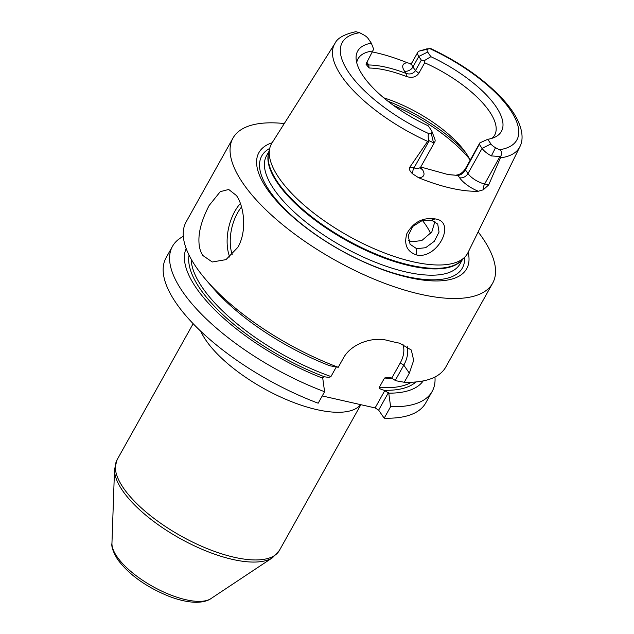 <?xml version="1.0" encoding="UTF-8"?>
<svg xmlns="http://www.w3.org/2000/svg" width="634" height="634" viewBox="0 0 634 634"><rect width="100%" height="100%" fill="white"/><g stroke="black" fill="none" stroke-linecap="round" stroke-linejoin="round"><path stroke-width="0.95" d="M424.289 60.666L424.701 62.774L418.836 73.275C416.062 77.158 411.949 78.236 406.497 76.508L406.125 73.449C410.143 74.653 413.249 73.71 415.46 70.628L421.333 60.127L424.289 60.666L430.866 56.688A82.317 31.391 -150.8 0 1 495.685 136.778A82.317 31.391 -150.8 0 1 487.736 139.306L490.938 143.95A6.919 2.639 29.2 0 0 495.534 147.69L499.41 149.751C501.969 150.884 502.366 153.159 500.598 156.566L500.432 157.866A105.933 40.402 29.2 0 0 519.856 146.747L467.963 252.673A112.321 42.835 -150.8 0 1 464.643 257.261A112.321 42.835 -150.8 0 1 375.891 249.471A112.321 42.835 -150.8 0 1 279.158 178.186A112.321 42.835 -150.8 0 1 269.751 148.34A112.321 42.835 -150.8 0 1 271.915 143.11L334.95 43.413A105.933 40.402 -150.8 0 0 341.781 76.492A105.933 40.402 29.2 0 0 427.633 141.366L428.798 140.288C427.831 136.255 427.99 134.115 429.273 133.853L431.215 133.108L433.505 142.808A13.98 5.334 29.2 0 0 434.869 141.715A13.98 5.334 29.2 0 0 434.853 139.187L431.881 131.317A6.919 2.639 -150.8 0 1 431.215 133.108M372.348 51.948A106.995 40.806 -150.8 0 1 407.282 62.742L410.99 63.804M419.201 51.092L426.524 48.945L429.812 48.644L419.201 51.092A13.98 5.334 29.2 0 0 417.846 52.186A13.98 5.334 29.2 0 0 418.797 56.45L421.333 60.127M519.856 146.747C522.741 141.517 523.835 131.991 516.599 118.09C513.08 111.576 508.127 104.887 501.732 98.024C483.203 78.632 459.388 62.069 430.288 48.35L429.812 48.644A99.99 38.135 29.2 0 1 509.974 109.484A99.99 38.135 29.2 0 1 499.41 149.751M431.881 131.317A6.919 2.639 -150.8 0 0 431.413 130.453L428.219 125.809A82.317 31.391 -150.8 0 1 356.102 58.772A82.317 31.391 -150.8 0 1 371.342 43.191L368.148 38.547A6.919 2.639 29.2 0 0 363.551 34.807L359.676 32.746L355.864 31.7C344.302 34.228 337.328 38.127 334.95 43.413M430.866 56.688L427.673 52.043A6.919 2.639 -150.8 0 1 427.871 49.389M371.342 43.191L373.664 49.183L365.953 64.121L369.107 68.028L368.734 64.977C379.378 65.159 391.844 67.981 406.125 73.449L404.532 71.135A6.697 4.898 145.5 0 0 412.932 66.958L415.46 70.628L418.836 73.275M356.72 62.639A78.244 29.838 -150.8 0 1 358.059 58.78A78.244 29.838 -150.8 0 1 372.863 51.021M487.736 139.306L479.843 142.88L465.76 168.081L465.451 169.888L480.437 142.23M492.063 138.283A78.244 29.838 29.2 0 0 494.655 135.121A78.244 29.838 29.2 0 0 489.289 111.219A78.244 29.838 -150.8 0 0 424.701 62.774M366.357 62.845L366.729 64.082L368.734 64.977L367.141 62.663A6.697 4.898 -34.5 0 1 366.515 62.473M447.287 174.461L457.986 175.428C460.902 175.095 463.391 173.248 465.451 169.888L467.979 173.565A13.98 5.334 29.2 0 0 484.638 183.971L488.687 184.89L483.259 189.828L478.282 191.238A107.907 41.155 -150.8 0 1 418.583 177.71L412.607 173.819C409.715 171.204 408.819 168.945 409.929 167.035L413.986 167.955L429.194 140.748L433.505 142.808M429.194 140.748L428.798 140.288M456.06 175.142C459.967 174.722 463.2 172.369 465.76 168.081M470.143 160.236A78.244 29.838 29.2 0 0 465.935 153.008A78.244 29.838 -150.8 0 0 461.18 146.834A78.244 29.838 -150.8 0 0 383.713 97.802M420.738 167.011L448.246 174.612L457.986 175.428L459.579 177.742A6.697 4.898 145.5 0 0 467.979 173.565L482.07 148.364L479.542 144.687M490.938 143.95L482.07 148.364A13.98 5.334 29.2 0 0 491.366 155.916L500.598 156.566M488.687 184.89L500.432 157.866M427.633 141.366L409.929 167.035M435.09 218.912C457.146 221.48 437.183 259.988 416.475 254.923C406.925 251.635 403.739 244.502 406.901 233.526C413.463 222.074 422.862 217.2 435.09 218.912L431.437 220.133L437.722 224.095L439.045 232.06L434.298 241.3L425.636 247.704L416.673 248.694L410.087 244.28L408.193 235.618L412.821 226.401L421.975 220.719L431.437 220.133M272.144 142.753A119.01 45.386 29.2 0 0 267.065 188.964A119.01 45.386 29.2 0 0 392.985 273.214A119.01 45.386 29.2 0 0 468.154 252.292M478.139 231.901A148.728 56.719 -150.8 0 1 482.442 237.79A148.728 56.719 29.2 0 1 492.634 283.224A148.728 56.719 29.2 0 1 378.569 280.973A148.728 56.719 29.2 0 1 243.163 183.543A148.728 56.719 -150.8 0 1 232.971 138.109A148.728 56.719 -150.8 0 1 284.278 123.551M209.109 205.527L220.267 191.658L228.708 189.471L236.45 195.549C244.074 206.216 247.292 231.133 237.861 247.3L225.989 259.631L212.263 261.993L202.92 255.557C200.082 251.555 198.751 245.968 198.925 238.804C199.179 229.278 202.571 218.183 209.109 205.527M407.131 346.053A33.467 24.472 -34.5 0 1 403.803 365.129L409.334 373.172L413.685 360.342L411.308 350.023L399.666 343.2A148.728 56.719 -150.8 0 1 387.493 340.434C372.879 336.416 351.093 343.557 343.327 358.202L338.247 367.292A148.728 56.719 -150.8 0 1 205.368 279.087A148.728 56.719 -150.8 0 1 196.326 267.35A148.728 56.719 -150.8 0 1 186.134 221.908L232.971 138.109M415.967 381.945A131.072 49.983 -150.8 0 1 384.188 390.29L388.761 393.159L390.607 406.687A148.728 56.719 29.2 0 0 432.142 391.455A148.728 56.719 29.2 0 0 434.964 377M390.607 406.687L384.18 418.178L378.649 410.143L375.106 407.924L322.238 395.941M432.142 391.455L425.723 402.947A148.728 56.719 -150.8 0 1 384.18 418.178M318.173 403.208A148.728 56.719 -150.8 0 1 166.06 257.824L172.488 246.333A148.728 56.719 29.2 0 0 324.592 391.725L318.173 403.208M183.321 236.363A148.728 56.719 29.2 0 0 172.488 246.333M409.334 373.172L404.254 382.262A148.728 56.719 -150.8 0 0 445.797 367.031L492.634 283.224M324.592 391.725L322.746 378.197L323.649 376.572L324.331 376.723A131.072 49.983 -150.8 0 1 189.059 255.13M186.15 248.441A135.882 51.822 29.2 0 0 322.746 378.197L322.405 377.698L323.649 376.572M388.761 393.159A135.882 51.822 29.2 0 0 423.195 380.915M338.247 367.292L329.712 365.739A135.882 51.822 -150.8 0 1 211.574 286.402L205.368 279.087M384.188 390.29C380.693 389.387 379.045 388.452 379.235 387.477L384.521 378.03L387.897 377.396L391.146 377.84L395.719 380.709L404.254 382.262M336.297 366.943L330.964 376.533C330.052 377.373 327.841 377.428 324.331 376.723M384.878 390.449L375.106 407.924M402.852 344.032A30.487 22.301 -34.5 0 1 400.26 362.917L391.836 377.999M400.26 362.917L403.803 365.129L395.378 380.21M388.42 392.66L378.649 410.143M408.367 240.326L411.902 241.768L421.808 240.548L431.809 231.973L434.908 221.488M422.474 220.569A78.244 29.838 -150.8 0 1 425.739 224.935A78.244 29.838 29.2 0 1 430.597 233.613M406.497 76.508C392.216 71.04 379.75 68.21 369.107 68.028M359.676 32.746A99.99 38.135 29.2 0 0 349.112 73.013A99.99 38.135 29.2 0 0 429.273 133.853M367.141 62.663A20.676 7.885 29.2 0 0 366.714 62.061M412.607 173.819A6.697 3.78 102.8 0 1 413.986 167.955A13.98 5.334 29.2 0 0 420.786 166.916L434.869 141.715M491.366 155.916L495.534 147.69M483.259 189.828A6.697 3.78 -77.2 0 1 484.638 183.971L499.838 156.764M418.583 177.71A20.676 7.885 29.2 0 0 422.189 169.27A6.697 4.898 -34.5 0 1 420.342 168.375M422.189 169.27L420.691 167.091M459.579 177.742A20.676 7.885 29.2 0 0 478.282 191.238M269.751 148.34L268.65 153.135A110.934 42.304 29.2 0 0 277.938 182.608A110.934 42.304 29.2 0 0 373.474 253.021A110.934 42.304 29.2 0 0 461.14 260.709L464.643 257.261M268.911 151.994A110.831 42.264 29.2 0 0 277.676 183.25A110.831 42.264 29.2 0 0 375.273 254.503A110.831 42.264 29.2 0 0 461.972 259.885M269.117 151.122L266.573 155.671A110.831 42.264 29.2 0 0 274.165 189.534A110.831 42.264 29.2 0 0 375.066 262.127A110.831 42.264 29.2 0 0 460.07 263.815L462.614 259.258M269.735 148.435A114.897 43.817 29.2 0 0 269.648 191.024A114.897 43.817 29.2 0 0 386.352 270.766A114.897 43.817 29.2 0 0 464.571 257.325M240.397 203.451A37.184 21.025 102.8 0 0 234.826 211.352A37.184 21.025 -77.2 0 0 229.754 257.095M335.394 366.785A129.209 49.278 29.2 0 0 336.242 367.086M384.521 378.03A129.209 49.278 29.2 0 0 392.264 378.268M360.651 404.651A92.96 35.449 -150.8 0 1 287.979 400.236A92.96 35.449 -150.8 0 1 206.026 340.434A92.96 35.449 -150.8 0 1 200.732 331.225M117.132 459.698A92.96 35.449 29.2 0 0 123.503 488.093A92.96 35.449 29.2 0 0 208.134 548.989A92.96 35.449 29.2 0 0 279.42 550.399L272.588 557.658A92.263 35.187 29.2 0 1 198.696 547.831A92.263 35.187 29.2 0 1 122.647 490.756A92.263 35.187 29.2 0 1 114.524 469.319L117.132 459.698L193.148 323.689M210.932 598.615C209.339 599.788 205.099 602.173 196.231 602.3C187.989 602.189 178.725 600.113 168.43 596.087C145.978 586.83 129.09 574.681 117.75 559.632C113.177 552.103 111.243 546.659 111.949 543.298A57.773 22.032 29.2 0 0 117.036 556.723A57.773 22.032 29.2 0 0 164.658 592.465A57.773 22.032 29.2 0 0 210.932 598.615L272.588 557.658M191.183 259.132A129.209 49.278 29.2 0 0 330.964 376.533M379.235 387.477A129.209 49.278 29.2 0 0 411.45 382.239M232.274 254.813A34.949 19.765 -77.2 0 1 237.488 213.016A34.949 19.765 102.8 0 1 241.53 206.985M416.475 254.923L416.673 248.694M393.445 105.395A95.06 36.249 -150.8 0 1 469.54 158.999M387.857 101.171A93.57 35.686 -150.8 0 1 464.476 150.971M407.282 62.742A20.676 7.885 29.2 0 0 404.532 71.135M410.507 64.066L411.973 62.687A13.98 5.334 29.2 0 0 412.932 66.958L418.797 56.45L427.673 52.043M420.786 166.916L420.374 168.898M111.949 543.298L114.524 469.319M360.849 404.698L279.42 550.399M411.973 62.687L417.846 52.186"/></g></svg>
